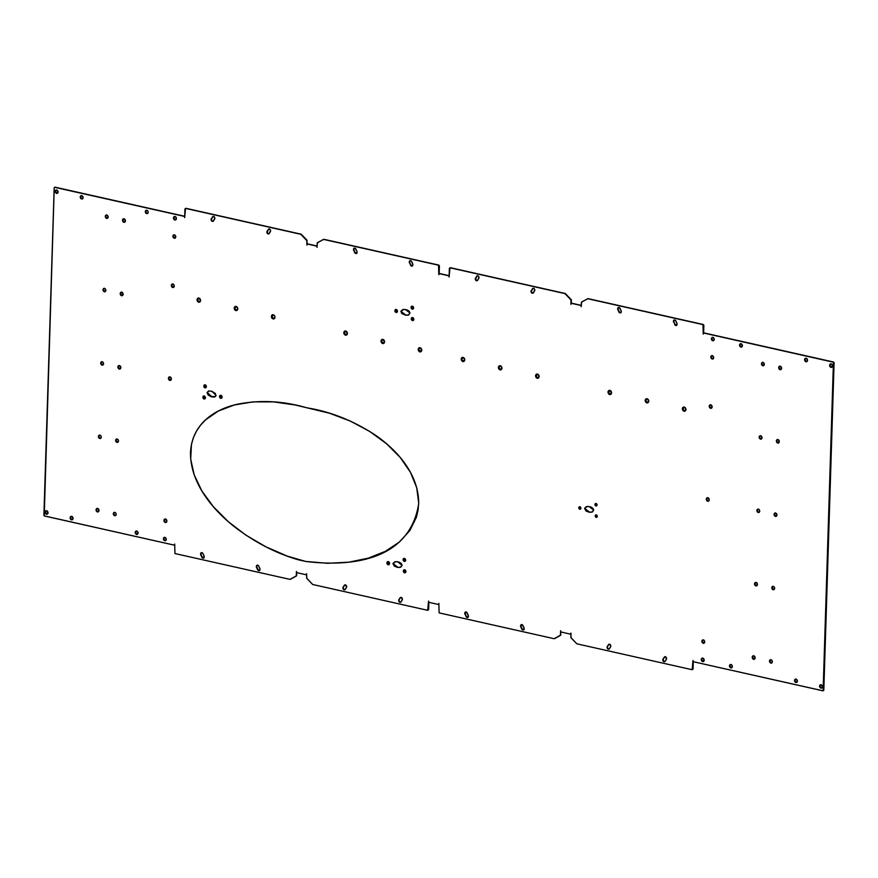 <?xml version="1.0" encoding="UTF-8"?>
<svg xmlns="http://www.w3.org/2000/svg" width="878" height="878" viewBox="0 0 878 878"><rect width="100%" height="100%" fill="white"/><g stroke="black" fill="none" stroke-linecap="round" stroke-linejoin="round"><path stroke-width="1.32" d="M579.524 507.758A0.823 0.637 -107.1 0 0 580.841 508.055L580.896 508.241A1.317 1.021 72.9 0 1 578.8 507.769L580.413 508.702L580.457 507.221L578.865 508.274L579.809 509.284L580.797 508.713L580.281 506.924L579.129 506.946L578.8 507.769A1.317 1.021 72.9 0 1 580.896 508.241L580.841 508.055A0.823 0.637 -107.1 0 0 579.524 507.758M595.69 504.466A0.823 0.637 -107.1 0 0 596.996 504.762L597.051 504.949A1.317 1.021 72.9 0 1 594.955 504.488L596.568 505.41L596.623 503.928L595.021 504.982L595.964 505.991L596.952 505.421L596.041 503.445L594.955 504.488A1.317 1.021 72.9 0 1 597.051 504.949L596.996 504.762A0.823 0.637 -107.1 0 0 595.69 504.466M595.91 515.858A0.823 0.637 -107.1 0 0 597.227 516.154L597.281 516.352A1.317 1.021 72.9 0 1 595.185 515.88L596.799 516.802L596.601 515.21L595.251 516.385L596.195 517.383L597.183 516.813L596.272 514.848L595.185 515.88A1.317 1.021 72.9 0 1 597.281 516.352L597.227 516.154A0.823 0.637 -107.1 0 0 595.91 515.858M586.241 506.716L585 508.033L585.308 509.8L589.204 512.225L584.583 508.713L586.405 506.617L589.083 506.54L593.704 510.063L592.88 508.285L590.806 506.946L587.371 506.441L584.671 508.142L585.988 511.007L589.204 512.225L592.387 511.951L593.704 510.063L591.882 512.148L589.204 512.225L592.046 512.093M611.406 393.278L611.45 391.983L610.188 390.633L608.728 392.027A1.767 1.361 -107.1 0 0 611.527 392.653L611.582 392.85A2.25 1.745 72.9 0 1 608.004 392.038L608.728 392.027L609.541 393.794L611.088 393.761M648.622 400.335L647.36 398.985L645.912 400.379A1.767 1.361 -107.1 0 0 648.71 401.005L648.765 401.202A2.25 1.745 72.9 0 1 645.187 400.39L647.262 402.387L648.71 401.005A1.767 1.361 -107.1 0 0 645.912 400.379L645.187 400.39L645.297 401.257L646.899 402.969L648.601 402.003L648.282 399.545L646.351 398.634L645.187 400.39A2.25 1.745 72.9 0 1 648.765 401.202L648.71 401.005M685.806 408.676L684.544 407.337L683.095 408.731A1.767 1.361 -107.1 0 0 685.894 409.357L685.938 409.543A2.25 1.745 72.9 0 1 682.36 408.742L684.434 410.739L685.894 409.357A1.767 1.361 -107.1 0 0 683.095 408.731L682.36 408.742L682.469 409.609L684.083 411.321L685.784 410.344L685.466 407.897L683.534 406.986L682.36 408.742A2.25 1.745 72.9 0 1 685.938 409.543L685.894 409.357M664.964 656.711A1.646 1.273 -107.1 0 0 664.558 657.095L664.218 657.205A1.646 1.273 72.9 0 1 666.04 657.161L664.591 656.843L663.022 659.005L663.79 661.628L664.778 661.606L666.336 659.444L666.04 657.161A1.646 1.273 72.9 0 1 666.336 659.444L665.151 661.255A1.646 1.273 72.9 0 1 663.022 659.005L663.669 661.189L665.118 661.507M609.2 644.189A1.646 1.273 -107.1 0 0 608.783 644.573L608.443 644.671A1.646 1.273 72.9 0 1 610.265 644.639L608.816 644.32L607.258 646.482L608.015 649.105L609.003 649.083L610.561 646.91L610.265 644.639A1.646 1.273 72.9 0 1 610.561 646.91L609.376 648.721A1.646 1.273 72.9 0 1 607.258 646.482L607.894 648.655L609.343 648.974M618.65 307.421A1.646 1.273 -107.1 0 0 618.178 309.55L617.838 309.66A1.646 1.273 72.9 0 1 618.277 307.541L618.002 308.935L619.242 311.866L621.031 312.722M674.414 319.943A1.646 1.273 -107.1 0 0 673.953 322.072L673.613 322.182A1.646 1.273 72.9 0 1 674.052 320.064L673.777 321.458L675.006 324.388L676.806 325.244M707.613 497.596L706.318 499.132A1.822 1.416 72.9 0 1 709.226 499.78L707.833 497.694L706.45 498.484L707.163 500.965L708.765 500.932L709.226 499.78A1.822 1.416 72.9 0 1 706.318 499.132L706.658 499.022A1.822 1.416 -107.1 0 0 708.48 501.14M710.05 404.977L709.237 406.229A1.822 1.416 72.9 0 1 712.146 406.887L710.752 404.791L709.369 405.581L709.633 407.579L710.642 408.325L712.146 406.887A1.822 1.416 72.9 0 1 709.237 406.229L709.578 406.13A1.822 1.416 -107.1 0 0 711.399 408.237M702.093 658.28L701.281 659.532A1.822 1.416 72.9 0 1 704.189 660.179L702.795 658.094L701.412 658.884L701.368 660.234L702.674 661.617L704.189 660.179A1.822 1.416 72.9 0 1 701.281 659.532L701.621 659.422A1.822 1.416 -107.1 0 0 703.443 661.529M711.597 355.766L710.796 357.017A1.822 1.416 72.9 0 1 713.693 357.675L712.299 355.579L710.928 356.369L711.63 358.85L713.232 358.817L713.693 357.675A1.822 1.416 72.9 0 1 710.796 357.017L711.125 356.918A1.822 1.416 -107.1 0 0 712.947 359.025M712.168 337.481L711.367 338.732A1.822 1.416 72.9 0 1 714.264 339.38L712.87 337.295L711.498 338.085L712.212 340.565L713.803 340.532L714.264 339.38A1.822 1.416 72.9 0 1 711.367 338.732L711.707 338.634A1.822 1.416 -107.1 0 0 713.518 340.73M702.663 639.985L701.862 641.247A1.822 1.416 72.9 0 1 704.76 641.895L703.915 640.062L701.994 640.6L702.246 642.586L703.256 643.333L704.76 641.895A1.822 1.416 72.9 0 1 701.862 641.247L702.202 641.138A1.822 1.416 -107.1 0 0 704.013 643.245M779.488 366.356L778.687 367.608A1.822 1.416 72.9 0 1 781.596 368.255L780.191 366.17L778.819 366.96L779.532 369.44L780.641 369.693L781.596 368.255A1.822 1.416 72.9 0 1 778.687 367.608L779.027 367.498A1.822 1.416 -107.1 0 0 780.838 369.616M777.184 439.724L776.382 440.975A1.822 1.416 72.9 0 1 779.291 441.634L777.886 439.538L776.514 440.328L776.767 442.325L777.776 443.072L779.291 441.634A1.822 1.416 72.9 0 1 776.382 440.975L776.723 440.877A1.822 1.416 -107.1 0 0 778.534 442.984M774.879 513.092L774.078 514.343A1.822 1.416 72.9 0 1 776.975 515.002L775.581 512.906L774.209 513.696L774.462 515.693L775.472 516.44L776.975 515.002A1.822 1.416 72.9 0 1 774.078 514.343L774.418 514.245A1.822 1.416 -107.1 0 0 776.229 516.352M770.269 659.828L769.468 661.09A1.822 1.416 72.9 0 1 772.366 661.738L771.521 659.905L769.6 660.443L770.313 662.923L771.905 662.89L772.366 661.738A1.822 1.416 72.9 0 1 769.468 661.09L769.808 660.98A1.822 1.416 -107.1 0 0 771.619 663.099M772.574 586.46L771.773 587.722A1.822 1.416 72.9 0 1 774.67 588.37L773.825 586.537L771.905 587.064L772.157 589.061L773.167 589.807L774.67 588.37A1.822 1.416 72.9 0 1 771.773 587.722L772.113 587.612A1.822 1.416 -107.1 0 0 773.924 589.72M762.258 362.482L761.456 363.733A1.822 1.416 72.9 0 1 764.354 364.392L762.96 362.296L761.588 363.086L761.841 365.083L762.85 365.83L764.354 364.392A1.822 1.416 72.9 0 1 761.456 363.733L761.797 363.635A1.822 1.416 -107.1 0 0 763.608 365.742M759.953 435.85L759.152 437.112A1.822 1.416 72.9 0 1 762.049 437.76L761.204 435.927L759.283 436.454L759.536 438.451L760.546 439.198L762.049 437.76A1.822 1.416 72.9 0 1 759.152 437.112L759.492 437.003A1.822 1.416 -107.1 0 0 761.303 439.11M757.648 509.218L756.847 510.48A1.822 1.416 72.9 0 1 759.744 511.128L758.899 509.295L756.979 509.833L757.692 512.313L759.283 512.28L759.744 511.128A1.822 1.416 72.9 0 1 756.847 510.48L757.176 510.37A1.822 1.416 -107.1 0 0 758.998 512.478M755.343 582.597L754.531 583.848A1.822 1.416 72.9 0 1 757.44 584.496L756.046 582.41L754.663 583.201L755.376 585.681L756.496 585.933L757.44 584.496A1.822 1.416 72.9 0 1 754.531 583.848L754.871 583.738A1.822 1.416 -107.1 0 0 756.693 585.856M753.039 655.965L752.226 657.216A1.822 1.416 72.9 0 1 755.135 657.874L753.741 655.778L752.358 656.568L752.622 658.566L753.631 659.312L755.135 657.874A1.822 1.416 72.9 0 1 752.226 657.216L752.567 657.117A1.822 1.416 -107.1 0 0 754.389 659.224M795.336 679.221L794.535 680.472A1.822 1.416 72.9 0 1 797.433 681.13L796.039 679.034L794.667 679.824L795.38 682.305L796.972 682.272L797.433 681.13A1.822 1.416 72.9 0 1 794.535 680.472L794.875 680.373A1.822 1.416 -107.1 0 0 796.686 682.48M730.266 664.602L729.464 665.864A1.822 1.416 72.9 0 1 732.362 666.512L731.528 664.679L729.596 665.206L729.848 667.203L730.858 667.949L732.362 666.512A1.822 1.416 72.9 0 1 729.464 665.864L729.805 665.754A1.822 1.416 -107.1 0 0 731.615 667.862M740.352 343.814L739.55 345.065A1.822 1.416 72.9 0 1 742.448 345.712L741.054 343.627L739.682 344.417L739.934 346.404L740.944 347.15L742.448 345.712A1.822 1.416 72.9 0 1 739.55 345.065L739.891 344.955A1.822 1.416 -107.1 0 0 741.701 347.062M805.422 358.422L804.61 359.673A1.822 1.416 72.9 0 1 807.519 360.331L806.673 358.498L804.742 359.025L805.455 361.506L806.575 361.758L807.519 360.331A1.822 1.416 72.9 0 1 804.61 359.673L804.95 359.574A1.822 1.416 -107.1 0 0 806.772 361.681M820.359 684.84L819.558 686.091A1.822 1.416 72.9 0 1 822.456 686.75L821.062 684.653L819.69 685.444L820.403 687.924L821.512 688.176L822.456 686.75A1.822 1.416 72.9 0 1 819.558 686.091L819.898 685.992A1.822 1.416 -107.1 0 0 821.709 688.1M830.445 364.041L829.633 365.292A1.822 1.416 72.9 0 1 832.542 365.95L831.696 364.118L829.765 364.644L830.028 366.642L831.038 367.388L832.542 365.95A1.822 1.416 72.9 0 1 829.633 365.292L829.973 365.193A1.822 1.416 -107.1 0 0 831.795 367.3M220.235 396.494A1.141 0.889 -107.1 0 0 222.057 396.9L222.101 397.097A1.635 1.262 72.9 0 1 219.511 396.516L221.465 397.8L222.057 396.9L221.53 395.758L220.532 395.78L219.588 397.141L220.762 398.382L221.991 397.679L221.355 395.462L219.928 395.484L219.511 396.516A1.635 1.262 72.9 0 1 222.101 397.097L222.057 396.9A1.141 0.889 -107.1 0 0 220.235 396.494M203.575 397.174A1.141 0.889 -107.1 0 0 205.397 397.591L205.441 397.778A1.635 1.262 72.9 0 1 202.851 397.196L204.804 398.48L205.342 397.152L204.519 396.274L202.928 397.822L204.091 399.062L205.32 398.36L204.684 396.143L203.268 396.165L202.851 397.196A1.635 1.262 72.9 0 1 205.441 397.778L205.397 397.591A1.141 0.889 -107.1 0 0 203.575 397.174M205.803 385.31L204.508 386.046A1.141 0.889 -107.1 0 0 206.33 386.452L206.374 386.649A1.635 1.262 72.9 0 1 203.784 386.057L205.386 387.352L206.275 386.013M208.679 390.973L207.021 392.642L208.503 391.017L211.785 391.237L208.547 391.006L207.021 392.642L208.196 395.1L211.324 396.79L215.637 396.395L215.45 393.531L211.785 391.237L216.087 395.385L214.605 397.01L211.324 396.79L213.376 397.054M197.748 299.716A1.767 1.361 -107.1 0 0 200.557 300.353L200.601 300.539A2.25 1.745 72.9 0 1 197.023 299.738L197.748 299.716L198.571 301.483L200.107 301.461L200.469 299.672L199.207 298.333L197.023 299.738L197.133 300.594L198.746 302.317L200.436 301.341L199.558 298.29L198.187 297.982L197.023 299.738A2.25 1.745 72.9 0 1 200.601 300.539L200.557 300.353A1.767 1.361 -107.1 0 0 197.748 299.716M234.931 308.068A1.767 1.361 -107.1 0 0 237.74 308.705L237.784 308.891A2.25 1.745 72.9 0 1 234.206 308.09L234.931 308.068L235.743 309.835L237.29 309.813L237.653 308.024L236.391 306.685L234.206 308.09L234.316 308.946L235.93 310.658L237.62 309.693L237.312 307.234L236.061 306.312L234.777 306.674L234.206 308.09A2.25 1.745 72.9 0 1 237.784 308.891L237.74 308.705A1.767 1.361 -107.1 0 0 234.931 308.068M274.101 315.29L272.564 315.312L272.202 317.101L273.464 318.44L274.913 317.046A1.767 1.361 -107.1 0 0 272.114 316.42L271.39 316.442A2.25 1.745 72.9 0 1 274.968 317.243L274.54 315.751M257.342 565.158A1.646 1.273 -107.1 0 0 256.87 567.298L256.53 567.397A1.646 1.273 72.9 0 1 256.969 565.278L256.694 566.672L257.923 569.602L259.723 570.459M203.751 558.024L203.422 558.123A1.646 1.273 72.9 0 0 204.047 555.928L202.994 553.612A1.646 1.273 72.9 0 0 201.194 552.756L200.755 554.874L202.159 557.706L203.608 558.035L204.047 555.928L202.642 553.085L201.534 552.657A1.646 1.273 -107.1 0 0 201.095 554.764L200.755 554.874A1.646 1.273 72.9 0 1 201.194 552.756L200.919 554.15L202.159 557.08L203.948 557.936M169.234 377.068L168.433 378.319A1.822 1.416 72.9 0 1 171.342 378.978L169.937 376.881L168.565 377.672L168.817 379.669L169.827 380.415L171.342 378.978A1.822 1.416 72.9 0 1 168.433 378.319L168.774 378.22A1.822 1.416 -107.1 0 0 170.584 380.328M172.154 284.165L171.353 285.427A1.822 1.416 72.9 0 1 174.261 286.074L173.416 284.242L171.484 284.768L171.737 286.766L172.746 287.512L174.261 286.074A1.822 1.416 72.9 0 1 171.353 285.427L171.693 285.317A1.822 1.416 -107.1 0 0 173.504 287.424M164.768 519.183L163.966 520.434A1.822 1.416 72.9 0 1 166.875 521.082L165.47 518.997L164.098 519.787L164.812 522.267L166.403 522.234L166.875 521.082A1.822 1.416 72.9 0 1 163.966 520.434L164.307 520.325A1.822 1.416 -107.1 0 0 166.118 522.432M164.197 537.468L163.396 538.719A1.822 1.416 72.9 0 1 166.293 539.366L164.899 537.281L163.527 538.071L164.241 540.552L165.832 540.519L166.293 539.366A1.822 1.416 72.9 0 1 163.396 538.719L163.736 538.62A1.822 1.416 -107.1 0 0 165.547 540.716M174.283 216.668L173.471 217.92A1.822 1.416 72.9 0 1 176.379 218.578L175.534 216.745L173.603 217.272L174.316 219.752L175.435 220.005L176.379 218.578A1.822 1.416 72.9 0 1 173.471 217.92L173.811 217.821A1.822 1.416 -107.1 0 0 175.633 219.928M173.701 234.953L172.9 236.204A1.822 1.416 72.9 0 1 175.798 236.862L174.952 235.03L173.032 235.556L173.284 237.554L174.294 238.3L175.798 236.862A1.822 1.416 72.9 0 1 172.9 236.204L173.24 236.105A1.822 1.416 -107.1 0 0 175.051 238.212M213.409 221.157L211.96 220.839A1.646 1.273 -107.1 0 1 211.664 218.556L211.62 220.949A1.646 1.273 72.9 0 1 211.324 218.666L212.849 216.745A1.646 1.273 -107.1 0 1 213.266 216.372L211.664 218.556L212.509 216.855A1.646 1.273 72.9 0 1 214.638 219.094L213.442 220.905L214.858 217.942L213.87 216.471L212.509 216.855L211.093 219.807L212.092 221.289L213.442 220.905A1.646 1.273 72.9 0 1 211.62 220.949L211.96 220.839A1.646 1.273 -107.1 0 0 213.036 221.289M268.997 228.917L267.439 231.09L268.284 229.377A1.646 1.273 72.9 0 1 270.402 231.616L269.217 233.427L270.633 230.475L269.645 229.004L268.284 229.377L266.868 232.341L267.856 233.811L269.217 233.427A1.646 1.273 72.9 0 1 267.395 233.471L267.735 233.361A1.646 1.273 -107.1 0 0 268.811 233.811M106.095 215.11L105.294 216.361A1.822 1.416 72.9 0 1 108.192 217.02L106.798 214.923L105.426 215.714L105.678 217.711L106.688 218.457L108.192 217.02A1.822 1.416 72.9 0 1 105.294 216.361L105.634 216.262A1.822 1.416 -107.1 0 0 107.445 218.37M103.791 288.478L102.989 289.729A1.822 1.416 72.9 0 1 105.887 290.388L104.493 288.291L103.121 289.081L103.374 291.079L104.383 291.825L105.887 290.388A1.822 1.416 72.9 0 1 102.989 289.729L103.33 289.63A1.822 1.416 -107.1 0 0 105.14 291.737M101.486 361.846L100.685 363.108A1.822 1.416 72.9 0 1 103.582 363.755L102.737 361.923L100.816 362.449L101.069 364.447L102.078 365.193L103.582 363.755A1.822 1.416 72.9 0 1 100.685 363.108L101.025 362.998A1.822 1.416 -107.1 0 0 102.836 365.105M96.876 508.592L96.064 509.844A1.822 1.416 72.9 0 1 98.973 510.502L97.579 508.406L96.196 509.196L96.909 511.676L98.029 511.929L98.973 510.502A1.822 1.416 72.9 0 1 96.064 509.844L96.404 509.745A1.822 1.416 -107.1 0 0 98.226 511.852M99.181 435.214L98.38 436.476A1.822 1.416 72.9 0 1 101.277 437.123L100.432 435.29L98.512 435.828L99.225 438.309L100.816 438.276L101.277 437.123A1.822 1.416 72.9 0 1 98.38 436.476L98.709 436.366A1.822 1.416 -107.1 0 0 100.531 438.484M123.809 218.699L122.525 220.235A1.822 1.416 72.9 0 1 125.433 220.883L124.028 218.798L122.657 219.588L123.37 222.068L124.961 222.035L125.433 220.883A1.822 1.416 72.9 0 1 122.525 220.235L122.865 220.126A1.822 1.416 -107.1 0 0 124.687 222.244M121.504 292.067L120.22 293.603A1.822 1.416 72.9 0 1 123.129 294.262L121.724 292.165L120.352 292.956L120.308 294.306L121.614 295.699L123.129 294.262A1.822 1.416 72.9 0 1 120.22 293.603L120.56 293.504A1.822 1.416 -107.1 0 0 122.371 295.612M118.717 365.72L117.915 366.971A1.822 1.416 72.9 0 1 120.824 367.63L119.419 365.533L118.047 366.324L118.3 368.321L119.309 369.067L120.824 367.63A1.822 1.416 72.9 0 1 117.915 366.971L118.256 366.872A1.822 1.416 -107.1 0 0 120.066 368.979M116.412 439.088L115.611 440.35A1.822 1.416 72.9 0 1 118.508 440.997L117.663 439.165L115.742 439.691L115.995 441.689L117.004 442.435L118.508 440.997A1.822 1.416 72.9 0 1 115.611 440.35L115.951 440.24A1.822 1.416 -107.1 0 0 117.762 442.347M114.107 512.456L113.306 513.718A1.822 1.416 72.9 0 1 116.203 514.365L115.358 512.532L113.438 513.07L114.151 515.551L115.742 515.518L116.203 514.365A1.822 1.416 72.9 0 1 113.306 513.718L113.646 513.608A1.822 1.416 -107.1 0 0 115.457 515.715M136.013 531.135L135.212 532.386A1.822 1.416 72.9 0 1 138.109 533.045L137.264 531.212L135.344 531.739L135.596 533.736L136.606 534.482L138.109 533.045A1.822 1.416 72.9 0 1 135.212 532.386L135.552 532.287A1.822 1.416 -107.1 0 0 137.363 534.395M81.028 195.728L80.227 196.979A1.822 1.416 72.9 0 1 83.125 197.627L81.731 195.542L80.359 196.332L81.072 198.812L82.664 198.779L83.125 197.627A1.822 1.416 72.9 0 1 80.227 196.979L80.567 196.87A1.822 1.416 -107.1 0 0 82.378 198.977M146.099 210.336L145.298 211.598A1.822 1.416 72.9 0 1 148.195 212.246L147.35 210.413L145.43 210.939L146.132 213.42L147.734 213.398L148.195 212.246A1.822 1.416 72.9 0 1 145.298 211.598L145.638 211.488A1.822 1.416 -107.1 0 0 147.449 213.595M70.613 517.021L70.141 517.779A1.822 1.416 72.9 0 1 73.05 518.426L71.656 516.341L70.273 517.131L70.525 519.117L71.535 519.864L73.05 518.426A1.822 1.416 72.9 0 1 70.141 517.779L70.481 517.669A1.822 1.416 -107.1 0 0 72.303 519.776M56.005 190.109L55.204 191.36A1.822 1.416 72.9 0 1 58.102 192.008L56.708 189.922L55.336 190.713L55.292 192.062L56.598 193.445L58.102 192.008A1.822 1.416 72.9 0 1 55.204 191.36L55.544 191.25A1.822 1.416 -107.1 0 0 57.355 193.358M45.93 510.897L45.118 512.159A1.822 1.416 72.9 0 1 48.027 512.807L46.633 510.722L45.25 511.512L45.513 513.498L46.512 514.245L48.027 512.807A1.822 1.416 72.9 0 1 45.118 512.159L45.458 512.05A1.822 1.416 -107.1 0 0 47.28 514.157M389.239 562.458L388.263 561.986L387.67 562.886A1.141 0.889 -107.1 0 0 389.481 563.292L389.536 563.489A1.635 1.262 72.9 0 1 386.935 562.897L388.888 564.192L389.184 562.282L387.791 561.624L387.055 562.326L388.186 564.774L389.119 564.51L389.459 562.864M405.406 559.165L404.418 558.704L403.825 559.593A1.141 0.889 -107.1 0 0 405.647 559.999L405.691 560.197A1.635 1.262 72.9 0 1 403.101 559.615L405.054 560.899L405.592 559.56M404.056 570.985A1.141 0.889 -107.1 0 0 405.877 571.402L405.921 571.589A1.635 1.262 72.9 0 1 403.331 571.007L405.285 572.291L405.823 570.963L404.999 570.085L403.408 571.633L404.571 572.873L405.801 572.171L405.164 569.954L403.748 569.976L403.331 571.007A1.635 1.262 72.9 0 1 405.921 571.589L405.877 571.402A1.141 0.889 -107.1 0 0 404.056 570.985M397.174 310.241L396.187 309.769L395.594 310.669A1.141 0.889 -107.1 0 0 397.416 311.075L397.46 311.273A1.635 1.262 72.9 0 1 394.87 310.68L396.823 311.975L397.35 310.636M413.329 306.949L412.342 306.488L411.749 307.377A1.141 0.889 -107.1 0 0 413.571 307.783L413.615 307.98A1.635 1.262 72.9 0 1 411.025 307.399L412.978 308.683L413.275 306.773L411.87 306.115L411.145 306.817L412.276 309.265L413.505 308.562L413.538 307.355M411.98 318.769A1.141 0.889 -107.1 0 0 413.801 319.186L413.845 319.373A1.635 1.262 72.9 0 1 411.255 318.791L413.209 320.075L413.801 319.186L413.275 318.034L412.276 318.055L411.332 319.416L412.506 320.657L413.736 319.954L412.605 317.507L411.255 318.791A1.635 1.262 72.9 0 1 413.845 319.373L413.801 319.186A1.141 0.889 -107.1 0 0 411.98 318.769M402.563 309.682L401.323 310.999L401.619 312.766L405.515 315.191L400.906 311.679L402.728 309.594L405.406 309.517L410.015 313.029L409.203 311.262L407.118 309.912L403.693 309.407L400.983 311.108L401.718 313.446L405.515 315.191L408.698 314.917L410.015 313.029L408.193 315.114L405.515 315.191L408.369 315.059M394.639 561.898L393.399 563.215L393.695 564.982L397.591 567.407L392.982 563.895L394.804 561.81L397.482 561.733L402.091 565.245L401.279 563.478L399.194 562.129L395.769 561.624L393.059 563.325L394.376 566.189L397.591 567.407L400.774 567.133L402.091 565.245L400.269 567.331L397.591 567.407L400.445 567.276M344.549 332.696A1.767 1.361 -107.1 0 0 347.359 333.322L347.403 333.508A2.25 1.745 72.9 0 1 343.825 332.707L344.549 332.696L345.372 334.463L346.909 334.43L347.271 332.641L346.009 331.302L343.825 332.707L343.935 333.574L345.548 335.286L347.238 334.309L346.36 331.258L344.988 330.951L343.825 332.707A2.25 1.745 72.9 0 1 347.403 333.508L347.359 333.322A1.767 1.361 -107.1 0 0 344.549 332.696M381.732 341.037A1.767 1.361 -107.1 0 0 384.531 341.674L384.586 341.86A2.25 1.745 72.9 0 1 381.008 341.059L381.732 341.037L382.545 342.804L384.092 342.782L384.454 340.993L383.192 339.654L381.008 341.059L381.118 341.926L382.731 343.638L384.421 342.661L383.543 339.61L382.171 339.303L381.008 341.059A2.25 1.745 72.9 0 1 384.586 341.86L384.531 341.674A1.767 1.361 -107.1 0 0 381.732 341.037M418.916 349.389A1.767 1.361 -107.1 0 0 421.714 350.026L421.769 350.212A2.25 1.745 72.9 0 1 418.191 349.411L420.803 351.398L421.714 350.026L420.902 348.259L419.366 348.281L418.301 350.267L419.904 351.99L421.605 351.013L420.727 347.962L419.355 347.655L418.191 349.411A2.25 1.745 72.9 0 1 421.769 350.212L421.714 350.026A1.767 1.361 -107.1 0 0 418.916 349.389M354.471 248.079A1.646 1.273 -107.1 0 0 353.999 250.219L353.658 250.318A1.646 1.273 72.9 0 1 354.097 248.211L353.823 249.604L355.063 252.535L356.852 253.38M410.245 260.612A1.646 1.273 -107.1 0 0 409.774 262.741L409.433 262.851A1.646 1.273 72.9 0 1 409.872 260.733L409.598 262.127L410.827 265.057L412.627 265.913M344.791 589.775A1.646 1.273 -107.1 0 1 343.419 587.042L344.977 584.88A1.646 1.273 -107.1 0 0 344.604 585.231L344.264 585.341A1.646 1.273 72.9 0 1 346.086 585.297L344.637 584.978L343.079 587.152L343.836 589.775L344.824 589.753L346.393 587.58L346.086 585.297A1.646 1.273 72.9 0 1 346.393 587.58L345.197 589.39A1.646 1.273 72.9 0 1 343.079 587.152L343.715 589.325L345.164 589.643M400.785 597.38A1.646 1.273 -107.1 0 0 400.379 597.764L400.039 597.863A1.646 1.273 72.9 0 1 401.861 597.83L400.412 597.512L398.853 599.674L399.611 602.297L400.598 602.275L402.157 600.102L401.861 597.83A1.646 1.273 72.9 0 1 402.157 600.102L400.972 601.913A1.646 1.273 72.9 0 1 398.853 599.674L399.49 601.847L400.939 602.165M477.402 275.725L475.843 277.898L476.688 276.186A1.646 1.273 72.9 0 1 478.806 278.425L477.621 280.236L479.037 277.283L478.049 275.813L476.688 276.186L475.272 279.149L476.26 280.62L477.621 280.236A1.646 1.273 72.9 0 1 475.799 280.28L476.139 280.17A1.646 1.273 -107.1 0 0 477.215 280.62M533.176 288.247L531.399 290.947L531.914 292.703A1.646 1.273 -107.1 0 0 532.979 293.142L533.396 292.769A1.646 1.273 72.9 0 1 531.574 292.802L533.363 293.022M533.209 288.225A1.646 1.273 -107.1 0 0 532.803 288.61L531.607 290.42L532.463 288.719A1.646 1.273 72.9 0 1 534.581 290.958L533.396 292.769L534.812 289.806L533.824 288.335L532.463 288.719L531.047 291.672L532.035 293.142L533.023 293.12M523.562 629.899L524.001 627.781A1.646 1.273 72.9 0 1 523.562 629.899L523.562 629.899A1.646 1.273 72.9 0 1 521.762 629.043L523.562 629.899M467.787 617.377L468.226 615.259A1.646 1.273 72.9 0 1 467.787 617.377L467.787 617.377A1.646 1.273 72.9 0 1 465.998 616.521L467.787 617.377M539.092 376.388A1.767 1.361 -107.1 0 0 536.293 375.751L535.558 375.773A2.25 1.745 72.9 0 1 539.136 376.574L538.104 374.324L536.732 374.017L535.723 374.972L536.601 378.034L537.973 378.341L539.136 376.574A2.25 1.745 72.9 0 1 535.558 375.773L537.643 377.77L539.092 376.388A1.767 1.361 -107.1 0 1 536.293 375.751L537.742 374.368L539.004 375.707M501.821 367.355L500.559 366.016L499.11 367.399A1.767 1.361 -107.1 0 0 501.909 368.036L501.964 368.222A2.25 1.745 72.9 0 1 498.386 367.421L500.46 369.418L501.909 368.036A1.767 1.361 -107.1 0 0 499.11 367.399L498.386 367.421L498.858 369.078L500.789 369.989L501.964 368.222L500.921 365.972L499.549 365.665L498.386 367.421A2.25 1.745 72.9 0 1 501.964 368.222L501.909 368.036M464.649 359.003L462.838 357.675L461.927 359.058A1.767 1.361 -107.1 0 0 464.725 359.684L464.78 359.87A2.25 1.745 72.9 0 1 461.202 359.069L463.277 361.067L464.725 359.684A1.767 1.361 -107.1 0 0 461.927 359.058L461.202 359.069L461.312 359.936L462.925 361.648L464.616 360.671L464.308 358.224L462.366 357.313L461.202 359.069A2.25 1.745 72.9 0 1 464.78 359.87L464.725 359.684M54.535 187.288L184.479 216.416L184.665 217.623L184.94 208.942L185.851 208.284L301.143 234.185L306.96 240.177L306.938 245.094L307.322 243.821L317.068 246.016L306.982 243.93L317.068 246.07L317.024 247.355L317.419 242.701L323.861 239.288L438.879 265.112L439.417 265.924L438.879 265.112L323.521 239.387L438.879 265.112L438.802 274.704L439.406 273.486L449.152 275.681L439.066 273.596L448.921 275.813L449.108 277.02L449.382 268.339L450.304 267.68L565.322 293.515L571.304 299.793L570.898 304.381L571.49 303.162L581.236 305.346L571.15 303.261L581.016 305.478L581.203 306.685L581.598 302.032L588.04 298.619L703.333 324.509L703.86 325.31L703.333 324.509L587.7 298.718L703.333 324.509L703.256 334.101L703.849 332.883L833.562 362.021L833.76 362.921L833.562 362.021L703.849 332.883L833.771 362.12L823.816 690.163L822.895 690.821L693.181 661.694L692.994 660.475L693.06 669.058L693.291 661.716L693.06 669.058L692.149 669.716L576.857 643.815L571.04 637.823L570.941 633.06L570.678 634.179L560.822 631.962L560.636 630.744L560.768 635.09L554.139 638.712L439.121 612.888L438.857 603.395L438.594 604.514L428.738 602.297L428.552 601.079L428.618 609.661L428.848 602.319L428.618 609.661L427.696 610.32L312.678 584.485L306.872 578.492L306.543 573.674L306.51 574.838L296.643 572.632L296.457 571.413L296.402 575.968L290.267 579.337L296.402 575.968L296.764 572.654L296.599 575.759L289.959 579.381L174.941 553.546L174.678 544.064L174.415 545.172L44.438 515.979L43.9 515.177L54.184 187.837L54.765 187.277L184.479 216.416L184.665 217.623L185.521 208.393L300.803 234.283L306.795 240.561L306.938 245.094L306.982 243.93L316.837 246.147L317.024 247.355L317.232 242.91L323.521 239.387L438.539 265.222L438.802 274.704L439.066 273.596L448.921 275.813L449.108 277.02L449.964 267.79L564.982 293.614L570.974 299.892L570.898 304.381L571.15 303.261L581.016 305.478L581.203 306.685L581.401 302.241L587.7 298.718L702.993 324.619L703.256 334.101L703.508 332.992L833.431 362.219L823.114 690.821L693.181 661.694L692.994 660.475L692.149 669.716L576.857 643.815L570.865 637.538L570.941 633.06L570.678 634.179L560.822 631.962L560.636 630.744L560.427 635.2L554.139 638.712L439.121 612.888L438.857 603.395L438.594 604.514L428.738 602.297L428.552 601.079L427.696 610.32L312.678 584.485L306.696 578.207L306.543 573.674L306.51 574.838L296.643 572.632L296.457 571.413L296.259 575.869L289.959 579.381L174.941 553.546L174.678 544.064L174.415 545.172L44.229 515.88L54.238 187.585L55.105 187.179L184.709 216.284L54.721 187.277M306.96 240.177L307.091 243.897L306.96 240.177L301.11 234.47L306.96 240.177M439.417 265.924L439.176 273.563L439.417 265.924M571.369 300.122L571.271 303.228L570.788 299.607L571.369 300.122M703.86 325.31L703.629 332.96L703.86 325.31M823.816 690.163L834.1 362.823L823.816 690.163M554.786 638.569L560.581 635.299L554.786 638.569M521.488 624.51L520.874 626.014L522.103 628.944L523.903 629.789M467.754 617.388A1.646 1.273 -107.1 0 1 466.328 616.411L464.934 614.205A1.646 1.273 72.9 0 1 467.173 612.943L468.226 615.259L466.361 612.076L465.373 612.087L464.758 613.59L466.328 616.411L465.274 614.106A1.646 1.273 -107.1 0 1 465.746 611.966L465.099 613.481L466.328 616.411L468.128 617.267M477.445 275.703A1.646 1.273 -107.1 0 0 477.028 276.087L475.613 279.039L476.6 280.51L477.588 280.488M402.903 309.539L401.246 311.569L405.856 315.092L407.568 315.191M394.979 561.755L393.322 563.786L397.932 567.309L399.644 567.407M400.752 597.402L399.194 599.575A1.646 1.273 -107.1 0 0 400.555 602.297M208.887 390.908L207.362 392.543L208.536 394.99M209.963 396.022L214.77 396.955M269.041 228.895A1.646 1.273 -107.1 0 0 268.624 229.279L267.208 232.231L268.196 233.702L269.184 233.68M169.52 376.86A1.822 1.416 -107.1 0 0 168.774 378.22L170.167 380.306M172.439 283.967A1.822 1.416 -107.1 0 0 171.693 285.317L173.087 287.413M165.053 518.975A1.822 1.416 -107.1 0 0 164.307 520.325L165.701 522.421M164.482 537.27A1.822 1.416 -107.1 0 0 163.736 538.62L165.13 540.705M174.568 216.471A1.822 1.416 -107.1 0 0 173.811 217.821L175.205 219.906M173.987 234.755A1.822 1.416 -107.1 0 0 173.24 236.105L174.634 238.19M106.381 214.901A1.822 1.416 -107.1 0 0 105.634 216.262L107.028 218.348M104.076 288.28A1.822 1.416 -107.1 0 0 103.33 289.63L104.723 291.715M101.771 361.648A1.822 1.416 -107.1 0 0 101.025 362.998L102.419 365.094M97.162 508.384A1.822 1.416 -107.1 0 0 96.404 509.745L97.809 511.83M99.466 435.016A1.822 1.416 -107.1 0 0 98.709 436.366L100.114 438.462M123.611 218.776A1.822 1.416 -107.1 0 0 122.865 220.126L124.259 222.222M121.307 292.144A1.822 1.416 -107.1 0 0 120.56 293.504L121.954 295.59M119.002 365.522A1.822 1.416 -107.1 0 0 118.256 366.872L119.649 368.958M116.697 438.89A1.822 1.416 -107.1 0 0 115.951 440.24L117.345 442.325M114.392 512.258A1.822 1.416 -107.1 0 0 113.646 513.608L115.04 515.704M136.299 530.938A1.822 1.416 -107.1 0 0 135.552 532.287L136.946 534.373M81.314 195.52A1.822 1.416 -107.1 0 0 80.567 196.87L81.961 198.966M146.385 210.138A1.822 1.416 -107.1 0 0 145.638 211.488L147.032 213.573M71.228 516.319A1.822 1.416 -107.1 0 0 70.481 517.669L71.875 519.754M56.291 189.9A1.822 1.416 -107.1 0 0 55.544 191.25L56.938 193.347M46.216 510.7A1.822 1.416 -107.1 0 0 45.458 512.05L46.852 514.135M820.645 684.642A1.822 1.416 -107.1 0 0 819.898 685.992L821.292 688.078M830.731 363.843A1.822 1.416 -107.1 0 0 829.973 365.193L831.367 367.278M779.774 366.148A1.822 1.416 -107.1 0 0 779.027 367.498L780.421 369.594M777.469 439.516A1.822 1.416 -107.1 0 0 776.723 440.877L778.117 442.962M775.164 512.895A1.822 1.416 -107.1 0 0 774.418 514.245L775.812 516.33M770.555 659.63A1.822 1.416 -107.1 0 0 769.808 660.98L771.202 663.077M772.86 586.263A1.822 1.416 -107.1 0 0 772.113 587.612L773.507 589.709M762.543 362.285A1.822 1.416 -107.1 0 0 761.797 363.635L763.191 365.72M760.238 435.653A1.822 1.416 -107.1 0 0 759.492 437.003L760.886 439.088M757.933 509.02A1.822 1.416 -107.1 0 0 757.176 510.37L758.581 512.467M755.629 582.388A1.822 1.416 -107.1 0 0 754.871 583.738L756.276 585.835M753.324 655.756A1.822 1.416 -107.1 0 0 752.567 657.117L753.972 659.202M795.622 679.023A1.822 1.416 -107.1 0 0 794.875 680.373L796.269 682.458M730.551 664.405A1.822 1.416 -107.1 0 0 729.805 665.754L731.198 667.84M740.637 343.605A1.822 1.416 -107.1 0 0 739.891 344.955L741.284 347.04M805.708 358.224A1.822 1.416 -107.1 0 0 804.95 359.574L806.344 361.659M707.416 497.672A1.822 1.416 -107.1 0 0 706.658 499.022L708.063 501.118M710.335 404.78A1.822 1.416 -107.1 0 0 709.578 406.13L710.982 408.215M702.367 658.072A1.822 1.416 -107.1 0 0 701.621 659.422L703.015 661.507M711.882 355.568A1.822 1.416 -107.1 0 0 711.125 356.918L712.53 359.003M712.453 337.273A1.822 1.416 -107.1 0 0 711.707 338.634L713.101 340.719M702.949 639.788A1.822 1.416 -107.1 0 0 702.202 641.138L703.596 643.223M665.403 656.601L663.362 658.906A1.646 1.273 -107.1 0 0 664.734 661.628M609.156 644.211L607.598 646.384A1.646 1.273 -107.1 0 0 608.959 649.105M586.592 506.573L584.924 508.603L589.544 512.115L591.256 512.225M298.311 559.791L305.665 561.437L327.681 563.292L348.818 562.183L368.299 558.145L385.365 551.34L399.402 542.011L409.872 530.521L416.381 517.296L418.071 510.184L418.685 502.831L416.699 487.663L410.487 472.375L400.302 457.548L386.507 443.708L369.638 431.405L350.322 421.089L329.272 413.154L295.249 404.988L273.519 401.883L252.963 401.883L234.316 404.977L218.315 411.047L205.54 419.871L200.513 425.215L196.474 431.12L193.445 437.529L191.459 444.367L190.691 459.117L194.181 474.8L201.819 490.857L213.299 506.65L228.203 521.62L245.972 535.185L265.924 546.829L287.325 556.136L305.665 561.437C348.423 566.782 409.258 562.085 418.663 503.884C419.058 473.033 395.012 448.098 373.688 434.028C352.297 420.31 330.172 411.595 307.3 407.886L306.29 407.666C282.562 400.818 259.361 399.731 236.687 404.385C215.406 409.203 191.591 423.437 190.482 453.147C190.559 483.701 212.926 509.503 233.449 526.01C254.049 541.978 275.67 553.228 298.311 559.791M521.51 624.499A1.646 1.273 -107.1 0 0 521.049 626.629L521.762 629.043L520.709 626.727A1.646 1.273 72.9 0 1 522.937 625.465L524.001 627.781L522.136 624.609L520.555 625.498L522.103 628.944A1.646 1.273 -107.1 0 0 523.529 629.921M356.49 253.501A1.646 1.273 -107.1 0 1 355.063 252.535L353.999 250.219L354.723 252.634A1.646 1.273 72.9 0 0 356.951 251.371L355.085 248.189L353.724 248.562L353.658 250.318L355.063 253.149L356.512 253.49L357.126 251.986L355.897 249.056A1.646 1.273 72.9 0 0 354.097 248.211L354.438 248.101M410.213 260.623L409.872 260.733A1.646 1.273 72.9 0 1 411.672 261.589L412.726 263.894A1.646 1.273 72.9 0 1 410.498 265.156L409.774 262.741L411.299 266.023L412.287 266.012L412.901 264.519L411.321 261.062L409.872 260.733L409.258 262.226L410.827 265.057A1.646 1.273 -107.1 0 0 412.254 266.034M403.101 559.615L404.341 561.481L405.57 560.779L404.451 558.331L403.101 559.615A1.635 1.262 72.9 0 1 405.691 560.197L405.647 559.999A1.141 0.889 -107.1 0 0 403.825 559.593L403.101 559.615M394.87 310.68L395.616 312.316L397.339 311.844L396.702 309.638L395.715 309.407L394.87 310.68A1.635 1.262 72.9 0 1 397.46 311.273L397.416 311.075A1.141 0.889 -107.1 0 0 395.594 310.669L394.87 310.68M257.309 565.18L256.969 565.278A1.646 1.273 72.9 0 1 258.758 566.134L259.822 568.45A1.646 1.273 72.9 0 1 257.583 569.712L256.53 567.397L258.395 570.579L259.383 570.568L259.998 569.065L258.417 565.619L256.969 565.278L256.354 566.782L257.923 569.602A1.646 1.273 -107.1 0 0 259.35 570.579M203.784 386.057L204.541 387.692L206.264 387.22L205.628 385.014L204.629 384.784L203.784 386.057A1.635 1.262 72.9 0 1 206.374 386.649L206.33 386.452A1.141 0.889 -107.1 0 0 204.508 386.046L203.784 386.057M271.39 316.442L271.862 318.088L273.793 318.999L274.968 317.243L274.485 315.586L272.553 314.675L271.543 315.641L271.39 316.442L272.114 316.42A1.767 1.361 -107.1 0 0 274.913 317.046L274.968 317.243A2.25 1.745 72.9 0 1 271.39 316.442M608.004 392.038L609.047 394.299L610.408 394.606L611.417 393.651L610.539 390.589L609.167 390.282L608.004 392.038A2.25 1.745 72.9 0 1 611.582 392.85L611.527 392.653A1.767 1.361 -107.1 0 0 608.728 392.027L608.004 392.038M620.658 312.842A1.646 1.273 -107.1 0 1 619.242 311.866L618.178 309.55L618.902 311.964A1.646 1.273 72.9 0 0 621.13 310.702L619.264 307.53L617.903 307.893L617.838 309.66L619.242 312.491L620.691 312.82L621.306 311.328L620.077 308.397A1.646 1.273 72.9 0 0 618.277 307.541L618.617 307.432M674.392 319.965L674.052 320.064A1.646 1.273 72.9 0 1 675.84 320.92L676.905 323.236A1.646 1.273 72.9 0 1 674.666 324.498L675.983 325.475L677.081 323.85L675.5 320.404L674.052 320.064L673.437 321.567L675.006 324.388A1.646 1.273 -107.1 0 0 676.433 325.365M560.241 635.398L560.844 634.783L560.241 635.398M571.128 299.508L565.289 293.801L571.128 299.508M449.964 267.79L565.322 293.515L449.964 267.79M531.914 292.703L531.574 292.802A1.646 1.273 72.9 0 1 531.267 290.519L531.607 290.42A1.646 1.273 -107.1 0 0 531.914 292.703M476.139 280.17L475.799 280.28A1.646 1.273 72.9 0 1 475.503 277.997L475.843 277.898A1.646 1.273 -107.1 0 0 476.139 280.17M399.194 599.575L400.379 597.764L399.194 599.575M411.749 307.377L411.025 307.399A1.635 1.262 72.9 0 1 413.615 307.98L413.571 307.783A1.141 0.889 -107.1 0 0 411.749 307.377M387.67 562.886L386.935 562.897A1.635 1.262 72.9 0 1 389.536 563.489L389.481 563.292A1.141 0.889 -107.1 0 0 387.67 562.886M185.521 208.393L301.143 234.185L185.521 208.393M267.735 233.361L267.395 233.471A1.646 1.273 72.9 0 1 267.099 231.188L267.439 231.09A1.646 1.273 -107.1 0 0 267.735 233.361M203.422 558.123A1.646 1.273 72.9 0 1 201.819 557.19L202.159 557.08A1.646 1.273 -107.1 0 0 203.586 558.057M202.159 557.08L200.755 554.874L202.159 557.08M207.362 392.543L211.664 396.68L207.362 392.543M673.953 322.072L675.006 324.388L673.953 322.072M607.598 646.384L608.783 644.573L607.598 646.384"/></g></svg>
